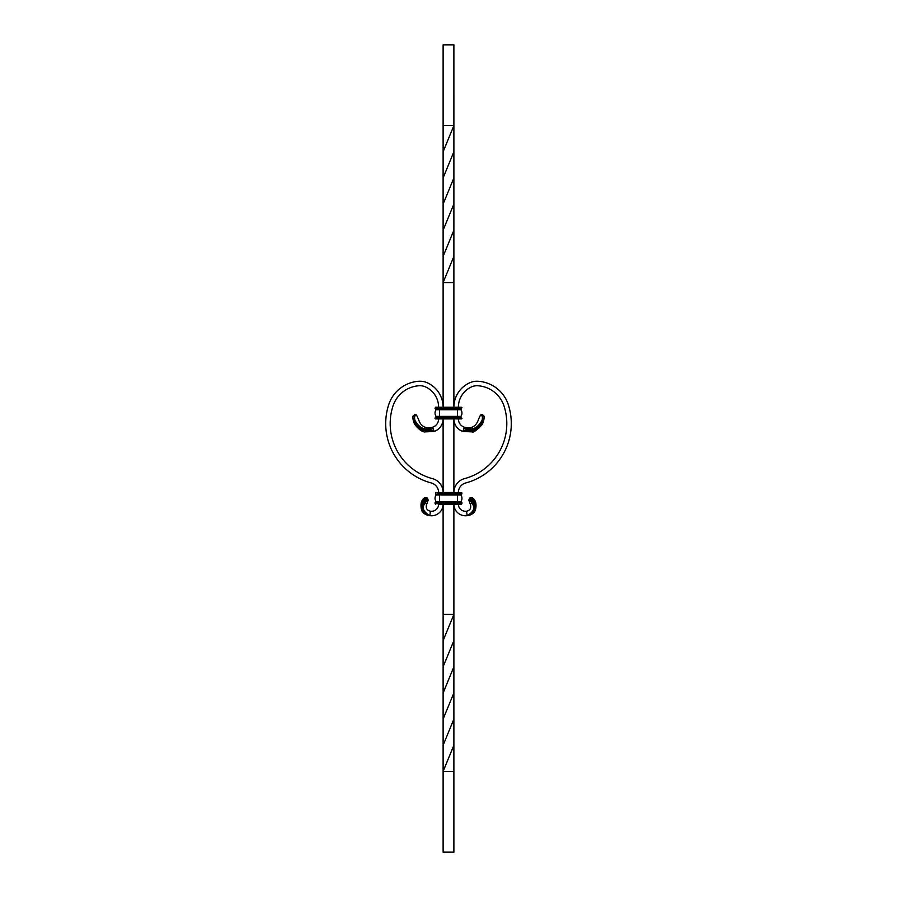<?xml version="1.0" encoding="UTF-8"?>
<svg xmlns="http://www.w3.org/2000/svg" width="897" height="897" viewBox="0 0 897 897"><rect width="100%" height="100%" fill="white"/><g stroke="black" fill="none" stroke-linecap="round" stroke-linejoin="round"><path stroke-width="1.35" d="M443.118 125.58L443.118 151.75L453.882 125.58L443.118 125.58L443.118 44.85L453.882 44.85L453.893 177.92L453.882 256.385L443.118 282.555L443.118 407.238A26.798 26.798 0 0 0 427.342 382.817A17.94 17.94 0 0 0 418.697 381.27A34.086 34.086 0 0 0 388.625 404.895A61.444 61.444 0 0 0 431.3 482.967A9.867 9.867 0 0 1 438.622 492.498M453.893 230.215L443.118 256.385L443.118 282.555L453.882 282.555L453.882 407.238A26.798 26.798 0 0 1 469.658 382.817A17.94 17.94 0 0 1 478.303 381.27A34.086 34.086 0 0 1 508.375 404.895A61.444 61.444 0 0 1 465.7 482.967A9.867 9.867 0 0 0 458.378 492.498M418.024 428.004L424.528 431.917L434.137 431.457A13.276 13.276 0 0 0 443.107 418.899L443.118 492.498L453.882 492.498L453.882 418.899A13.276 13.276 0 0 0 462.863 431.457L464.321 427.219C471.542 429.069 476.285 426.4 478.55 419.213L480.5 415.008L482.496 414.571L484.145 416.881L483.775 419.807L475.601 430.291L463.222 430.392M457.481 504.159L457.481 502.365L461.518 502.365L461.518 504.159L438.622 504.159A7.131 7.131 0 0 1 430.459 511.212L429.809 515.652A11.616 11.616 0 0 0 443.107 504.159L443.118 614.445L453.882 614.445L443.118 614.445L443.118 771.42L453.882 771.42L448.287 771.42M435.482 504.159L435.482 502.365L438.622 502.365M435.807 502.365L436.166 501.647A5.438 5.438 0 0 1 436.166 495.009L435.807 494.292M461.966 492.946L461.518 494.292L435.482 494.292L435.482 492.498L461.966 492.946L435.482 492.498L435.482 494.292L439.519 493.843L439.519 492.498M461.193 502.365L460.834 501.647L457.481 501.647L457.481 502.365L435.482 502.365M436.166 501.647A5.438 5.438 0 0 1 436.166 495.009A5.438 5.438 0 0 0 436.166 501.647L439.519 501.647L439.519 495.009L436.166 495.009M461.966 503.71L438.622 504.159M460.834 501.647A5.438 5.438 0 0 0 460.834 495.009L461.193 494.292M443.129 692.933L453.893 666.785L453.882 504.159A11.616 11.616 0 0 0 467.191 515.652L466.541 511.212A7.131 7.131 0 0 1 458.378 504.159M458.378 407.238A22.313 22.313 0 0 1 471.508 386.899A13.455 13.455 0 0 1 477.989 385.744A29.601 29.601 0 0 1 504.103 406.263A56.959 56.959 0 0 1 464.545 478.628A14.352 14.352 0 0 0 453.893 492.498M458.378 418.899A8.791 8.791 0 0 0 464.321 427.219C471.407 430.964 477.327 428.676 482.048 420.368C482.844 417.094 482.328 415.311 480.5 415.008M478.976 428.004L472.472 431.917L462.863 431.457M472.472 431.917C473.302 432.702 476.318 430.493 481.543 425.313C483.135 423.294 484.032 420.278 484.245 416.242L484.145 416.881M482.048 420.368L483.775 419.807C478.83 429.607 472.226 432.432 463.951 428.273M469.983 497.913L472.629 497.947L475.354 501.703L474.883 511.021L467.191 515.652C476.643 515.001 478 501.098 469.983 497.913L469.378 499.024C476.542 501.221 476.576 514.284 467.191 515.652C474.715 511.245 475.814 506.457 470.51 501.288L471.766 502.668C475.41 507.825 473.896 512.153 467.191 515.652C466.989 515.954 474.121 514.788 475.466 509.855C476.756 504.271 475.78 500.279 472.528 497.869L475.354 501.715M471.766 502.668L470.387 504.484L468.795 500.089L469.456 498.497M470.387 504.484C471.418 508.151 470.129 510.393 466.541 511.212M470.51 501.288L469.389 499.035C473.055 500.986 474.793 503.979 474.58 508.038C473.538 511.761 472.259 513.835 470.746 514.284L467.191 515.652M438.622 409.032L435.034 408.584L435.482 407.238L438.622 407.238A22.313 22.313 0 0 0 425.492 386.899A13.455 13.455 0 0 0 419.011 385.744A29.601 29.601 0 0 0 392.897 406.263A56.959 56.959 0 0 0 432.455 478.628A14.352 14.352 0 0 1 443.107 492.498M435.807 409.032L436.166 409.75A5.438 5.438 0 0 0 436.166 416.387L435.807 417.105L438.622 417.105L435.482 417.105L435.034 418.451L438.622 418.899A8.791 8.791 0 0 1 432.679 427.219C425.458 429.069 420.715 426.4 418.451 419.213L416.5 415.008L414.504 414.571L412.855 416.881L413.225 419.807L421.399 430.291L433.778 430.392L432.679 427.219C425.593 430.964 419.673 428.676 414.952 420.368C414.156 417.094 414.672 415.311 416.5 415.008M434.137 431.457L433.778 430.392M424.528 431.917C422.229 431.872 419.213 429.674 415.468 425.335C413.842 423.227 412.934 420.188 412.755 416.242L412.855 416.881M414.952 420.368L413.225 419.807C418.17 429.607 424.774 432.432 433.049 428.273M427.017 497.913L424.371 497.947L421.646 501.703L422.117 511.021L429.809 515.652C420.357 515.001 419 501.098 427.017 497.913L427.622 499.024C420.458 501.221 420.424 514.284 429.809 515.652C422.285 511.245 421.186 506.457 426.49 501.288L425.234 502.668C421.59 507.825 423.104 512.153 429.809 515.652C430.011 515.954 422.879 514.788 421.534 509.855C420.245 504.271 421.22 500.279 424.472 497.869L421.646 501.715M425.234 502.668L426.613 504.484C425.582 508.151 426.871 510.393 430.459 511.212M426.613 504.484L428.205 500.089L427.544 498.497M426.49 501.288L427.611 499.035C423.945 500.986 422.207 503.979 422.42 508.038C423.115 510.83 423.9 512.501 424.786 513.062L429.809 515.652M453.882 151.75L443.107 177.92L443.118 256.385M443.118 151.75L443.107 177.92M453.871 204.068L443.107 230.215M453.893 177.92L443.129 204.068M453.882 256.385L453.882 282.555M453.882 745.25L453.882 852.15L443.118 852.15L443.118 771.42L453.882 745.25L453.893 719.08L443.118 745.25M453.893 666.785L453.871 692.933L443.107 719.08M453.882 640.615L443.107 666.785M453.882 614.445L443.118 640.615M453.871 692.933L453.893 719.08M446.56 771.42L443.118 771.42M435.482 409.032L461.518 409.032L461.518 407.238L439.519 407.238M435.482 418.899L461.518 418.899L461.518 417.105L457.481 417.105L457.481 416.387L460.834 416.387A5.438 5.438 0 0 0 460.834 409.75L461.193 409.032L460.834 409.75A5.438 5.438 0 0 1 460.834 416.387L461.193 417.105L460.834 416.387M461.518 418.899L461.518 417.105L439.519 417.105L439.519 409.75L460.834 409.75M461.966 407.687L457.481 407.238M439.519 418.899L439.519 417.553L435.482 417.105L457.481 417.553L457.481 418.451L461.966 418.451M461.966 502.813L439.519 502.813L439.519 503.71L435.034 503.71M460.834 495.009L457.481 495.009L457.481 501.647L439.519 501.647L439.519 502.813L435.034 502.813M461.966 493.843L457.481 493.843L457.481 495.009L439.519 495.009L439.519 493.843L457.481 493.843L457.481 492.498M461.518 409.032L457.481 408.584L457.481 407.687L439.519 407.687L439.519 408.584L457.481 408.584L457.481 416.387L436.166 416.387M457.481 418.899L435.034 418.451M436.166 409.75L439.519 409.75L439.519 408.584L435.034 408.584"/></g></svg>
